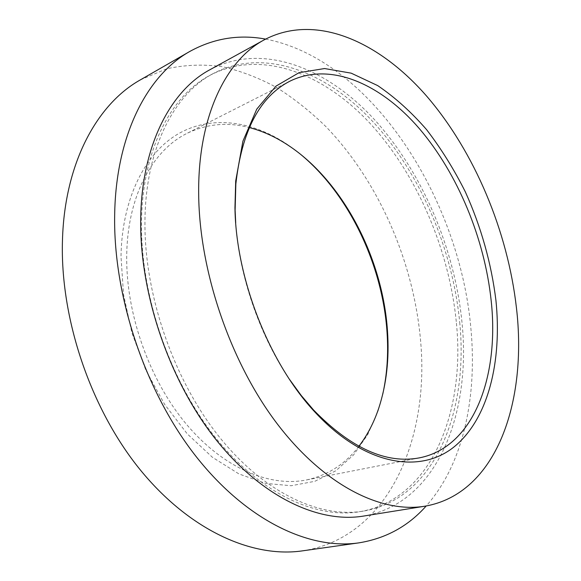 <?xml version="1.0" encoding="UTF-8"?>
<svg xmlns="http://www.w3.org/2000/svg" width="581" height="581" viewBox="0 0 581 581"><rect width="100%" height="100%" fill="white"/><g stroke="black" fill="none" stroke-linecap="round" stroke-linejoin="round"><path stroke-width="0.44" stroke-dasharray="2.9 2.18" d="M300.232 154.038L286.31 143.739C251.442 120.754 211.208 114.965 178.106 133.928C145.243 153.057 121.879 198.477 121.001 256.49L123.506 294.342L131.909 332.877L145.846 370.17L164.619 404.361L187.205 433.818L212.406 457.283L238.944 473.929L265.575 483.392L291.183 485.731L314.837 481.315L335.796 470.799L353.546 454.945L367.722 434.632L378.144 410.745L382.785 394.056M358.898 446.288C345.208 464.154 327.662 475.389 306.26 479.993C269.475 487.285 223.198 468.039 186.283 424.101C149.477 380.163 126.026 314.219 126.716 256.33C127.152 196.494 152.462 150.305 187.031 133.361C206.742 123.826 227.483 121.894 249.271 127.551M209.872 69.756C262.648 41.854 327.088 67.904 374.803 119.984C422.619 172.789 454.85 248.958 462.048 323.029C471.336 413.962 437.072 503.683 363.394 516.095M459.702 322.281C468.722 411.326 435.14 498.803 363.437 511.098C319.877 518.441 264.072 493.066 218.79 436.295C173.632 379.567 144.444 295.046 144.945 222.436C145.119 149.259 173.893 94.275 212.98 73.671C264.529 46.625 327.539 72.08 374.273 123.15C421.109 174.925 452.693 249.67 459.702 322.281M456.426 323.21C465.345 412.082 431.574 499.399 359.777 511.701C316.166 519.051 260.361 493.777 215.13 437.195C170.022 380.657 140.929 296.404 141.503 223.983C141.757 150.987 170.596 96.076 209.726 75.443C261.341 48.361 324.387 73.642 371.128 124.552C417.964 176.159 449.512 250.738 456.426 323.21M265.611 39.101C371.586 59.407 459.426 198.441 470.828 327.742C477.415 396.365 463.551 464.146 426.2 505.971M140.391 79.858L166.653 68.812C184.94 64.796 203.473 64.084 222.24 66.67C240.912 70.976 259.133 77.97 276.905 87.673C294.255 98.697 310.69 111.777 326.195 126.905C379.19 182.049 413.977 262.59 420.666 341.65C429.475 439.309 388.253 537.912 302.396 550.868M235.712 222.879C239.219 276.077 259.62 335.375 289.57 379.473M288.379 145.403L286.31 143.739M289.992 81.137L187.031 133.361M363.437 511.098L359.777 511.701M212.98 73.671L209.726 75.443M419.555 457.835L306.26 479.993M378.761 408.16L378.144 410.745"/><path stroke-width="0.87" d="M234.949 207.809L235.704 180.945L242.923 141.154L256.766 109.134L275.968 86.141L299.062 72.669L324.59 68.543L351.193 73.162L377.686 85.596C394.971 97.339 411.268 112.017 426.577 129.636C441.102 148.569 454.022 169.303 465.316 191.824C481.112 226.924 491.315 263.12 495.934 300.421C502.137 361.179 488.454 418.705 454.335 446.673C420.39 474.314 364.897 465.809 315.36 412.539C269.562 364.011 235.951 279.134 234.949 207.809M289.57 379.473L301.27 395.545L313.602 410.041C350.975 448.292 386.292 464.219 419.555 457.835C474.111 447.021 499.478 375.856 491.163 300.566C484.583 238.537 457.857 173.806 419.388 128.662C380.969 84.042 330.553 61.317 289.992 81.137C259.838 96.562 241.79 130.848 235.85 183.995L235.116 210.235L235.712 222.879M382.785 394.056C387.113 374.418 388.529 353.764 387.026 332.092C382.465 264.566 348.818 193.851 300.232 154.038M249.271 127.551C262.706 131.066 275.743 137.014 288.379 145.403C343.117 181.555 382.654 258.087 387.476 330.807C389.408 358.622 386.503 384.404 378.761 408.16C373.953 422.54 367.33 435.249 358.898 446.288M516.422 307.69C527.541 401.486 496.661 493.966 424.769 506.218C381.412 513.401 324.67 485.752 277.66 424.399C230.773 363.103 199.465 272.119 198.687 194.94C197.555 117.369 225.631 60.308 264.34 39.784C315.897 12.659 379.48 41.694 427.057 96.591C474.757 152.266 507.685 231.231 516.422 307.69M424.769 506.218L363.394 516.095C318.962 523.423 262.031 497.467 215.841 439.447C169.79 381.47 140.079 295.148 140.689 221.092C140.972 146.688 170.233 90.839 209.872 69.756L264.34 39.784M426.2 505.971C408.283 526.19 385.849 538.485 358.905 542.857C309.833 550.04 247.034 521.034 196.218 456.666C145.548 392.364 113.288 296.876 114.66 215.522C115.648 135.177 147.4 75.072 189.871 51.411C213.801 38.281 239.052 34.177 265.611 39.101M358.905 542.857L302.396 550.868C252.553 558.13 189.929 530.751 140.159 469.731C90.534 408.755 59.894 318.003 62.479 239.866C64.673 162.716 97.274 103.941 140.391 79.858L189.871 51.411M235.85 183.995L235.704 180.945M313.602 410.041L315.36 412.539"/></g></svg>
